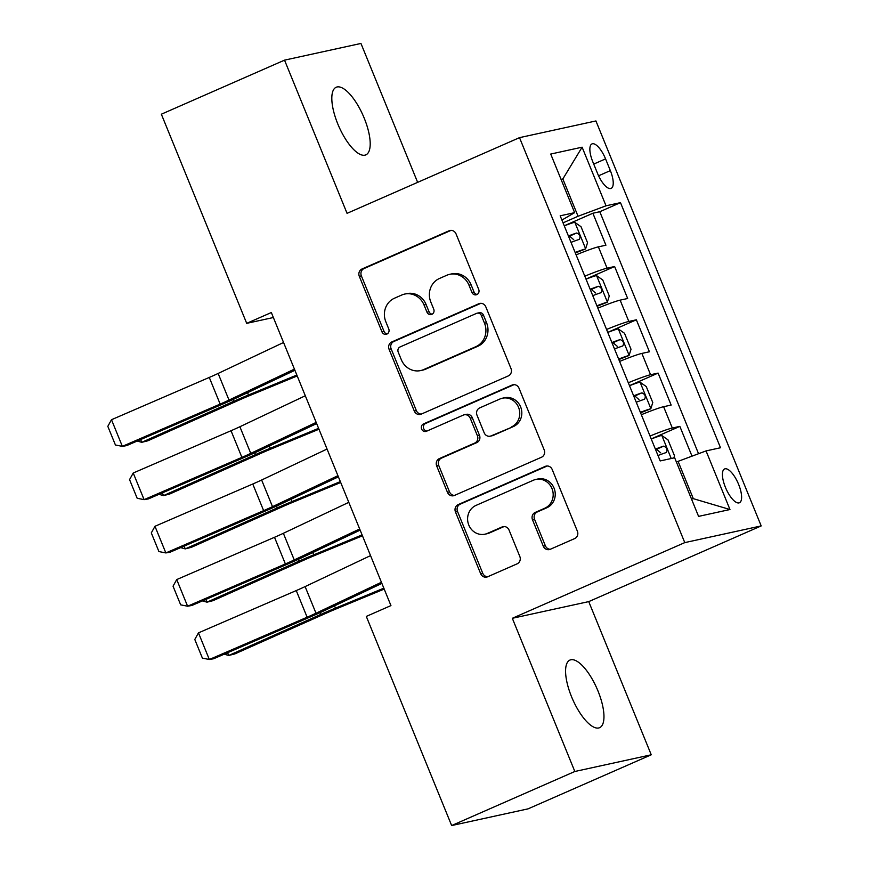 <?xml version="1.0" encoding="UTF-8"?>
<svg xmlns="http://www.w3.org/2000/svg" width="869" height="869" viewBox="0 0 869 869"><rect width="100%" height="100%" fill="white"/><g stroke="black" fill="none" stroke-linecap="round" stroke-linejoin="round"><path stroke-width="1.3" d="M476.82 294.602A3.965 3.682 -102.3 0 0 478.721 289.464L456.04 233.891A5.659 5.268 -102.3 0 0 449.067 230.785L362.015 268.988A5.659 5.268 -102.3 0 0 359.31 276.342L381.991 331.915A3.965 3.682 -102.3 0 0 386.868 334.087A3.965 3.682 -102.3 0 0 388.758 328.938L385.825 321.747A18.119 16.859 -102.3 0 1 394.472 298.219L401.728 295.036A18.119 16.859 -102.3 0 1 404.693 294.07A18.119 16.859 -102.3 0 1 424.029 304.976L426.972 312.167A3.965 3.682 -102.3 0 0 431.85 314.35A3.965 3.682 -102.3 0 0 433.74 309.201L430.807 302.01A18.119 16.859 -102.3 0 1 439.453 278.482L446.709 275.299A18.119 16.859 -102.3 0 1 449.664 274.332A18.119 16.859 -102.3 0 1 469.01 285.238L471.943 292.429A3.965 3.682 -102.3 0 0 476.82 294.602M597.991 690.985A36.922 13.296 66.3 0 0 569.934 660.071A36.922 13.296 66.3 0 0 571.552 696.764A36.922 13.296 66.3 0 0 599.61 727.679A36.922 13.296 66.3 0 0 597.991 690.985M364.23 118.184A36.922 13.296 66.3 0 0 336.173 87.258A36.922 13.296 66.3 0 0 337.791 123.952A36.922 13.296 66.3 0 0 365.849 154.867A36.922 13.296 66.3 0 0 364.23 118.184M738.628 484.424A18.455 6.648 66.3 0 0 724.594 468.956A18.455 6.648 66.3 0 0 725.409 487.303A18.455 6.648 66.3 0 0 739.432 502.76A18.455 6.648 66.3 0 0 738.628 484.424M543.288 546.188A5.659 5.268 -102.3 0 0 550.251 549.295L574.681 538.574A5.659 5.268 -102.3 0 0 577.385 531.231L552.195 469.51A5.659 5.268 -102.3 0 0 545.221 466.403L458.169 504.607A5.659 5.268 -102.3 0 0 455.465 511.96L480.655 573.681A5.659 5.268 -102.3 0 0 487.618 576.788L517.12 563.84A5.659 5.268 -102.3 0 0 519.825 556.486L509.049 530.068A5.659 5.268 -102.3 0 0 502.076 526.962L487.444 533.381A15.142 14.089 -102.3 0 1 484.967 534.185A15.142 14.089 -102.3 0 1 468.326 523.757A15.142 14.089 -102.3 0 1 476.027 505.4L533.338 480.253A15.142 14.089 -102.3 0 1 535.815 479.449A15.142 14.089 -102.3 0 1 552.456 489.877A15.142 14.089 -102.3 0 1 544.754 508.235L535.206 512.428A5.659 5.268 -102.3 0 0 532.501 519.781L543.288 546.188L545.352 545.743A5.659 5.268 -102.3 0 0 550.338 549.262M512.319 618.293L574.833 771.487L451.652 825.55L528.07 808.854L651.25 754.792L588.737 601.609L761.19 525.919L684.772 542.614L512.319 618.293L588.737 601.609M417.641 182.36L360.95 43.45L284.532 60.146L347.057 213.339L519.51 137.65L684.772 542.614M284.532 60.146L161.352 114.208L246.698 323.344L273.377 317.522M451.652 825.55L366.305 616.414L390.941 605.595L271.334 312.536L246.698 323.344M508.3 375.919A5.659 5.268 -102.3 0 0 511.005 368.565L485.814 306.844A5.659 5.268 -102.3 0 0 478.841 303.737L391.789 341.952A5.659 5.268 -102.3 0 0 389.084 349.305L414.274 411.015A5.659 5.268 -102.3 0 0 421.237 414.122L508.3 375.919M518.999 388.182L544.19 449.892A5.659 5.268 -102.3 0 1 541.485 457.246L454.433 495.449A5.659 5.268 -102.3 0 1 447.459 492.343L436.683 465.936A5.659 5.268 -102.3 0 1 439.388 458.582L474.691 443.081A5.659 5.268 -102.3 0 0 477.396 435.738L470.238 418.217A5.659 5.268 -102.3 0 0 463.275 415.11L426.516 431.241A3.965 3.682 -102.3 0 1 421.508 428.721A3.965 3.682 -102.3 0 1 423.529 423.909L512.037 385.076A5.659 5.268 -102.3 0 1 518.999 388.182M692.006 456.16L679.851 426.375L651.229 438.932M650.045 436.042A23.072 1.553 -22.2 0 1 672.313 428.026L663.612 406.703L671.15 405.063L658.105 373.094L629.482 385.651M628.309 382.762A23.072 1.553 -22.2 0 1 650.566 374.735L641.876 353.422L649.415 351.771L636.358 319.803L607.746 332.371M606.562 329.47A23.072 1.553 -22.2 0 1 628.819 321.454L620.129 300.142L627.668 298.491L614.622 266.522L607.083 268.173A23.072 1.553 157.8 0 0 584.815 276.19M585.999 279.079L614.622 266.522M592.756 161.699L597.535 173.42A17.88 6.441 66.3 0 0 611.124 188.388A17.88 6.441 66.3 0 0 610.342 170.617L605.563 158.897A17.88 6.441 66.3 0 0 591.974 143.917A17.88 6.441 66.3 0 0 592.756 161.699M761.19 525.919L595.928 120.954L519.51 137.65M691.507 499.056L693.31 498.665L678.081 461.363L706.052 450.913L720.51 447.752L620.488 202.64L606.03 205.801L578.059 216.262L563.047 222.844M706.052 450.913L729.971 509.527L698.578 516.382L674.659 457.767L660.201 460.928L560.179 215.816L574.637 212.655L550.718 154.052L582.111 147.187L606.03 205.801M698.546 453.716L599.795 211.721L592.875 213.242L605.921 245.21L598.383 246.85A23.072 1.553 157.8 0 0 576.114 254.878M628.819 321.454L636.358 319.803M650.566 374.735L658.105 373.094M672.313 428.026L679.851 426.375M678.081 461.363L676.43 462.091M578.059 216.262L562.84 178.96L561.037 179.351M561.178 179.687L562.84 178.96L582.111 147.187M561.906 220.063L574.637 212.655M574.833 771.487L651.25 754.792M564.253 225.799L592.875 213.242M599.795 211.721L620.488 202.64M620.129 300.142A23.072 1.553 157.8 0 0 597.861 308.158M641.876 353.422A23.072 1.553 157.8 0 0 619.608 361.439M663.612 406.703A23.072 1.553 157.8 0 0 641.355 414.73M729.971 509.527L693.31 498.665M477.179 294.428A3.965 3.682 -102.3 0 1 474.007 291.984L471.074 284.782A18.119 16.859 -102.3 0 0 451.728 273.876L449.664 274.332M404.693 294.07L406.757 293.624A18.119 16.859 -102.3 0 1 426.092 304.53L429.036 311.721A3.965 3.682 -102.3 0 0 432.197 314.165M451.054 230.361L364.078 268.532A5.659 5.268 -102.3 0 0 361.374 275.886L384.055 331.458A3.965 3.682 -102.3 0 0 387.216 333.913M480.829 303.324L393.853 341.495A5.659 5.268 -102.3 0 0 391.148 348.849L416.338 410.57A5.659 5.268 -102.3 0 0 421.324 414.089M481.393 315.577A3.965 3.682 -102.3 0 0 476.516 313.394L400.098 346.937A3.965 3.682 -102.3 0 0 398.208 352.086L401.304 359.668A18.119 16.859 -102.3 0 0 420.639 370.574A18.119 16.859 -102.3 0 0 423.605 369.607L475.843 346.688A18.119 16.859 -102.3 0 0 484.489 323.159L481.393 315.577L483.457 315.121A3.965 3.682 -102.3 0 0 479.221 312.731L477.157 313.188M420.639 370.574L422.703 370.118A18.119 16.859 -102.3 0 0 425.669 369.162L423.605 369.607M483.457 315.121L486.553 322.703A18.119 16.859 -102.3 0 1 477.907 346.231L425.669 369.162M464.198 414.806L466.262 414.35A5.659 5.268 -102.3 0 1 472.312 417.761L479.46 435.282A5.659 5.268 -102.3 0 1 476.755 442.636L441.452 458.126A5.659 5.268 -102.3 0 0 438.747 465.48L449.523 491.897A5.659 5.268 -102.3 0 0 454.52 495.417M514.013 384.652L425.593 423.464A3.965 3.682 -102.3 0 0 426.907 431.067M511.33 427.005A15.142 14.089 -102.3 0 0 519.021 408.658A15.142 14.089 -102.3 0 0 502.38 398.219A15.142 14.089 -102.3 0 0 499.903 399.023L479.721 407.887A5.659 5.268 -102.3 0 0 477.016 415.241L484.163 432.762A5.659 5.268 -102.3 0 0 491.137 435.869L513.394 426.56A15.142 14.089 -102.3 0 0 521.096 408.202A15.142 14.089 -102.3 0 0 504.454 397.774L502.38 398.219M490.203 436.173L492.278 435.717A5.659 5.268 -102.3 0 0 493.201 435.423L491.137 435.869M513.394 426.56L493.201 435.423M535.815 479.449L537.878 478.993A15.142 14.089 -102.3 0 1 554.52 489.432A15.142 14.089 -102.3 0 1 546.818 507.778L537.27 511.971A5.659 5.268 -102.3 0 0 534.565 519.325L545.352 545.743M484.967 534.185L487.031 533.74A15.142 14.089 -102.3 0 0 489.508 532.936L487.444 533.381M504.063 526.549L489.508 532.936M547.209 465.99L460.233 504.161A5.659 5.268 -102.3 0 0 457.528 511.504L482.719 573.225A5.659 5.268 -102.3 0 0 487.705 576.744M575.354 252.998L585.576 248.925L587.542 242.69L581.013 226.7L574.702 222.279A15.284 1.032 157.8 0 0 564.274 225.864M585.576 248.925A15.284 1.032 157.8 0 0 575.148 252.51M140.626 439.573L141.756 442.321L233.783 401.293A43.265 2.922 -22.2 0 1 248.491 394.993L296.85 375.05M137.215 441.05L141.756 442.321L147.784 440.811L239.822 399.783A28.84 1.944 157.8 0 1 249.631 395.58L297.22 375.951M571.02 242.386A15.284 1.032 -22.2 0 1 579.286 239.399C580.818 236.574 579.949 234.445 576.679 233.011A15.284 1.032 157.8 0 0 568.413 235.988M568.608 236.477L569.597 236.118L573.714 239.692M294.428 369.119L229.014 400.088A28.84 1.944 -22.2 0 1 220.15 404.085L122.355 446.362L126.624 445.623L224.408 403.346A43.265 2.922 157.8 0 0 237.704 397.35L294.906 370.281M283.566 342.484L218.141 373.442A28.84 1.944 -22.2 0 1 209.277 377.439L111.493 419.716L122.355 446.362L115.425 444.993L107.81 426.342L111.493 419.716M597.101 306.279L607.322 302.206L609.278 295.971L602.76 279.992L596.449 275.56A15.284 1.032 157.8 0 0 586.021 279.155M607.322 302.206A15.284 1.032 157.8 0 0 596.894 305.79M162.373 492.853L163.491 495.602L255.529 454.585A43.265 2.922 -22.2 0 1 270.237 448.285L318.597 428.33M158.962 494.331L163.491 495.602L169.531 494.092L261.569 453.064A28.84 1.944 157.8 0 1 271.378 448.871L318.966 429.232M592.767 295.666A15.284 1.032 -22.2 0 1 601.033 292.69C602.565 289.855 601.696 287.726 598.426 286.292A15.284 1.032 157.8 0 0 590.16 289.279M590.355 289.768L591.333 289.41L595.45 292.983M618.837 359.57L629.069 355.486L631.024 349.262L624.507 333.272L618.196 328.851A15.284 1.032 157.8 0 0 607.768 332.436M629.069 355.486A15.284 1.032 157.8 0 0 618.641 359.082M184.119 546.145L185.238 548.893L277.276 507.865A43.265 2.922 -22.2 0 1 291.984 501.565L340.344 481.611M180.698 547.622L185.238 548.893L191.278 547.372L283.316 506.355A28.84 1.944 157.8 0 1 293.125 502.152L340.713 482.512M614.513 348.958A15.284 1.032 -22.2 0 1 622.78 345.971C624.311 343.146 623.442 341.006 620.173 339.573A15.284 1.032 157.8 0 0 611.906 342.56M612.102 343.049L613.079 342.69L617.196 346.264M640.583 412.851L650.816 408.778L652.771 402.543L646.254 386.553L639.942 382.132A15.284 1.032 157.8 0 0 629.514 385.717M650.816 408.778A15.284 1.032 157.8 0 0 640.388 412.362M205.866 599.425L206.985 602.174L299.023 561.146A43.265 2.922 -22.2 0 1 313.731 554.846L362.08 534.902M202.444 600.903L206.985 602.174L213.024 600.664L305.062 559.636A28.84 1.944 157.8 0 1 314.86 555.432L362.449 535.804M636.26 402.238A15.284 1.032 -22.2 0 1 644.526 399.251C646.058 396.427 645.189 394.298 641.919 392.864A15.284 1.032 157.8 0 0 633.642 395.84M633.849 396.329L634.826 395.971L638.943 399.555M673.855 457.941L674.518 455.823L667.989 439.844L661.689 435.412A15.284 1.032 157.8 0 0 651.261 439.008M227.613 652.706L228.732 655.465L320.759 614.437A43.265 2.922 -22.2 0 1 335.477 608.137L383.826 588.183M224.191 654.183L228.732 655.465L234.771 653.944L326.798 612.917A28.84 1.944 157.8 0 1 336.607 608.724L384.196 589.084M657.996 455.519A15.284 1.032 -22.2 0 1 666.273 452.543C667.805 449.707 666.936 447.578 663.666 446.145A15.284 1.032 157.8 0 0 655.389 449.132M655.595 449.621L656.573 449.262L660.69 452.836M316.175 422.41L250.761 453.368A28.84 1.944 -22.2 0 1 241.897 457.366L144.102 499.642L148.371 498.915L246.155 456.627A43.265 2.922 157.8 0 0 259.451 450.642L316.653 423.561M305.301 395.764L239.887 426.733A28.84 1.944 -22.2 0 1 231.024 430.72L133.229 473.008L144.102 499.642L137.172 498.274L129.557 479.623L133.229 473.008M337.922 475.691L272.508 506.66A28.84 1.944 -22.2 0 1 263.633 510.646L165.849 552.934L170.107 552.195L267.902 509.918A43.265 2.922 157.8 0 0 281.198 503.922L338.399 476.853M327.048 449.045L261.634 480.014A28.84 1.944 -22.2 0 1 252.77 484.011L154.975 526.288L165.849 552.934L158.918 551.565L151.304 532.914L154.975 526.288M359.668 528.971L294.243 559.94A28.84 1.944 -22.2 0 1 285.38 563.938L187.595 606.214L191.853 605.476L289.649 563.199A43.265 2.922 157.8 0 0 302.944 557.203L360.146 530.133M348.795 502.336L283.37 533.294A28.84 1.944 -22.2 0 1 274.506 537.292L176.722 579.569L187.595 606.214L180.665 604.846L173.05 586.195L176.722 579.569M381.415 582.263L315.99 613.221A28.84 1.944 -22.2 0 1 307.126 617.218L209.342 659.495L213.6 658.767L311.384 616.479A43.265 2.922 157.8 0 0 324.691 610.494L381.882 583.414M370.542 555.617L305.117 586.586A28.84 1.944 -22.2 0 1 296.253 590.572L198.469 632.86L209.342 659.495L202.401 658.126L194.797 639.475L198.469 632.86M607.083 268.173L598.383 246.85M593.733 164.089L605.563 158.897M598.578 175.788L610.342 170.617M471.074 284.782L469.01 285.238M429.036 311.721L426.972 312.167M426.092 304.53L424.029 304.976M384.055 331.458L381.991 331.915M361.374 275.886L359.31 276.342M364.078 268.532L362.015 268.988M450.957 230.361L449.067 230.785M474.007 291.984L471.943 292.429M416.338 410.57L414.274 411.015M391.148 348.849L389.084 349.305M393.853 341.495L391.789 341.952M480.742 303.324L478.841 303.737M477.907 346.231L475.843 346.688M486.553 322.703L484.489 323.159M449.523 491.897L447.459 492.343M438.747 465.48L436.683 465.936M441.452 458.126L439.388 458.582M476.755 442.636L474.691 443.081M479.46 435.282L477.396 435.738M472.312 417.761L470.238 418.217M425.593 423.464L423.529 423.909M513.927 384.663L512.037 385.076M534.565 519.325L532.501 519.781M537.27 511.971L535.206 512.428M546.818 507.778L544.754 508.235M503.966 526.549L502.076 526.962M482.719 573.225L480.655 573.681M457.528 511.504L455.465 511.96M460.233 504.161L458.169 504.607M547.112 465.99L545.221 466.403M585.63 248.762L574.865 222.388M233.055 399.512L233.783 401.293M247.556 392.69L248.491 394.993M569.597 236.118L576.679 233.011M229.014 400.088L218.141 373.442M220.15 404.085L209.277 377.439M607.377 302.054L596.612 275.679M254.802 452.792L255.529 454.585M269.303 445.982L270.237 448.285M591.333 289.41L598.426 286.292M629.123 355.334L618.359 328.96M276.548 506.084L277.276 507.865M291.039 499.262L291.984 501.565M613.079 342.69L620.173 339.573M650.859 408.615L640.105 382.241M298.295 559.364L299.023 561.146M312.786 552.543L313.731 554.846M634.826 395.971L641.919 392.864M671.226 458.517L661.841 435.532M320.031 612.645L320.759 614.437M334.532 605.834L335.477 608.137M656.573 449.262L663.666 446.145M250.761 453.368L239.887 426.733M241.897 457.366L231.024 430.72M272.508 506.66L261.634 480.014M263.633 510.646L252.77 484.011M294.243 559.94L283.37 533.294M285.38 563.938L274.506 537.292M315.99 613.221L305.117 586.586M307.126 617.218L296.253 590.572"/></g></svg>
